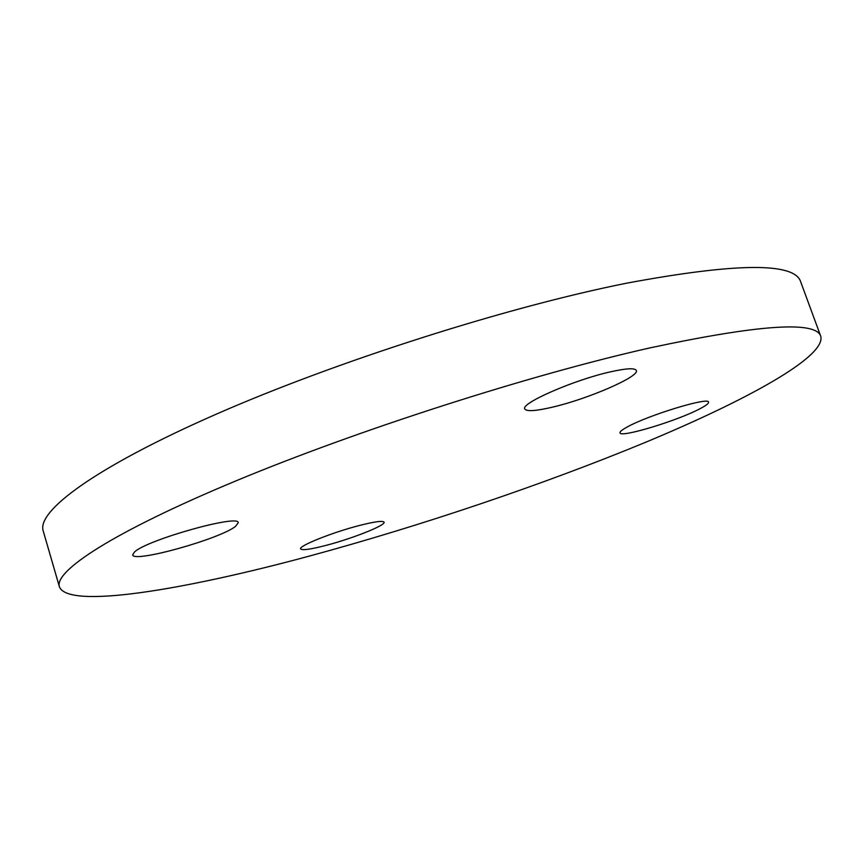 <?xml version="1.0" encoding="UTF-8"?>
<svg xmlns="http://www.w3.org/2000/svg" width="864" height="864" viewBox="0 0 864 864"><rect width="100%" height="100%" fill="white"/><g stroke="black" fill="none" stroke-linecap="round" stroke-linejoin="round"><path stroke-width="1.3" d="M626.951 427.14C621.994 429.862 619.672 431.773 619.996 432.864C620.125 438.156 678.305 420.487 700.369 408.532C706.104 405.508 708.826 403.391 708.534 402.16C709.258 396.554 647.557 415.39 626.951 427.14M358.776 525.658C331.906 532.58 298.318 546.091 300.607 548.899C302.13 550.584 310.889 549.342 326.862 545.162C353.16 538.272 385.938 525.193 384.07 522.18C382.828 520.484 374.393 521.651 358.776 525.658M235.537 526.37L238.237 522.752C239.555 513.907 147.118 539.741 134.514 551.977L132.689 554.893C133.272 563.231 220.169 538.909 235.537 526.37M552.55 407.138C587.866 398.995 639.792 376.564 636.336 370.483C634.932 367.826 626.216 368.302 610.168 371.909C573.728 380.02 520.322 403.456 524.772 408.931C526.511 411.674 535.766 411.08 552.55 407.138M308.74 556.254C183.913 589.982 67.9 609.401 59.4 586.764C53.968 571.18 113.076 532.03 235.505 481.064C357.523 430.207 529.697 374.976 649.134 348.073C759.089 324.518 816.307 320.641 820.8 336.42C825.757 357.016 745.708 400.669 645.149 442.465C543.002 484.682 420.131 526.111 308.74 556.254M59.4 586.764L43.2 530.917C36.634 511.369 94.09 467.856 214.985 414.731C335.491 361.714 506.617 307.163 626.324 283.241C736.636 262.699 794.761 262.235 800.701 281.869L820.8 336.42"/></g></svg>
